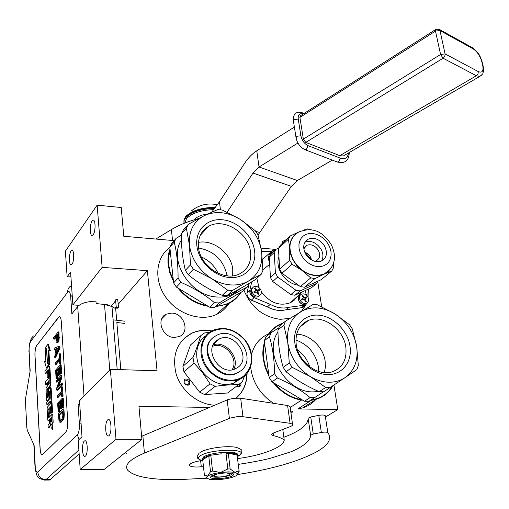 <?xml version="1.0" encoding="UTF-8"?>
<svg xmlns="http://www.w3.org/2000/svg" width="509" height="509" viewBox="0 0 509 509"><rect width="100%" height="100%" fill="white"/><g stroke="black" fill="none" stroke-linecap="round" stroke-linejoin="round"><path stroke-width="0.76" d="M170.127 250.021L168.613 257.109L168.638 264.655L170.21 272.366L173.283 279.918M179.117 288.749C186.848 297.81 196.162 303.434 207.061 305.629M216.56 306.208C227.039 305.298 234.961 300.8 240.324 292.726M240.872 292.414C237.818 297.447 233.567 301.239 228.127 303.797L215.631 306.736M208.219 306.323C196.219 304.261 186.09 298.147 177.826 287.973M173.423 281.28L169.917 273.142L168.155 264.782C167.588 259.145 168.212 253.889 170.025 249.009M269.007 376.202L265.253 367.81L263.204 359.112C262.44 353.214 262.86 347.672 264.464 342.481M267.524 335.603C270.883 330.093 275.464 326.135 281.28 323.73L283.157 323.043M273.702 403.363C260.252 394.596 252.559 382.45 250.632 366.919M251.529 354.449C254.201 344.517 259.914 337.645 268.663 333.834M290.181 407.499L301.443 400.125C290.474 398.133 281.083 392.293 273.263 382.603M282.495 323.578C276.673 325.76 272.016 329.501 268.529 334.795M264.616 343.62L263.395 351.095L263.694 358.998L265.526 367.002L268.809 374.77M274.523 383.353C282.164 392.35 291.186 397.784 301.589 399.66L301.882 399.667M302.696 400.15L301.443 400.125L301.589 399.66M311.196 399.858L311.317 399.864C320.613 398.483 327.656 393.896 332.447 386.096M332.924 385.771C329.1 392.458 323.514 396.956 316.165 399.279L311.215 400.329L311.317 399.864M310.496 400.309L311.215 400.329L297.867 408.931L302.747 407.881C307.913 406.277 312.259 403.491 315.79 399.52M333.942 385.09L337.779 409.592L325.436 417.049M337.779 409.592L297.867 408.931M290.658 410.897L292.955 411.571L290.995 413.327M171.781 313.08L166.271 314.168C155.697 318.679 162.11 337.505 174.307 337.461L179.391 336.513C190.309 332.173 184.048 313.169 171.781 313.08M214.696 405.202C198.122 404.585 181.299 391.007 176.127 373.956C171.756 354.958 177.043 341.323 191.995 333.064C196.633 330.984 201.609 330.067 206.928 330.316L211.852 330.907M247.069 373.428C246.922 383.557 243.334 391.765 236.297 398.051M289.971 318.322L280.414 319.328C263.318 317.164 251.153 307.442 243.919 290.168M261.613 251.554L271.952 251.09M308.301 289.157L308.072 297.326M305.788 304.91L301.735 311.063M261.092 248.137L275.267 249.365M229.063 303.345C226.034 308.231 221.867 311.922 216.56 314.435C200.737 321.981 177.399 314.18 165.565 296.944C153.565 279.81 155.805 257.344 169.86 247.476M209.422 407.448L138.951 406.271L141.903 439.356L115.995 439.273L110.358 369.324L157.052 370.8L147.387 270.667L102.144 267.359L97.136 205.152L121.212 207.519L123.782 236.271L174.142 240.623M317.762 281.655L321.688 306.755M102.144 267.359L72.876 304.942L70.598 272.067L67.131 276.845L70.929 276.801M67.131 276.845L65.387 251.179L97.136 205.152M141.903 439.356L104.339 469.298L80.206 469.521L78.221 440.247L82 436.76L79.506 400.793L110.358 369.324M184.035 338.396L191.785 333.261C196.417 331.181 201.392 330.265 206.711 330.513L211.534 331.079M246.833 373.714C246.668 383.691 243.143 391.803 236.259 398.051M261.632 251.713L271.711 251.306M308.047 289.271L307.907 297.002M305.591 304.999L301.589 311.152M178.271 237.092L181.357 234.77M93.204 234.713L92.193 235.457C89.705 236.017 89.66 224.075 92.129 220.925L93.179 220.142C95.66 219.57 95.692 231.646 93.204 234.713M71.979 264.247L71.133 264.877C68.861 265.463 68.804 253.889 71.056 251.032L71.934 250.371C74.206 249.773 74.25 261.467 71.979 264.247M106.954 305.152L105.987 304.891M147.387 270.667L118.215 304.255M116.211 306.558L115.034 307.92M79.022 305.292L72.876 304.942M108.939 435.717L108.417 436.009C105.274 437.225 104.625 422.222 107.698 419.868L108.271 419.543C111.401 418.309 112.044 433.471 108.939 435.717M85.391 456.147L84.958 456.388C82.14 457.534 81.574 443.161 84.341 441.068L84.806 440.794C87.618 439.63 88.184 454.143 85.391 456.147M115.995 439.273L80.206 469.521M187.948 416.591L191.11 415.242M236.583 386.172C238.498 387.215 239.949 386.897 240.935 385.205L241.005 382.914M189.539 380.477C185.27 377.735 183.501 378.811 184.226 383.703C188.508 386.439 190.277 385.37 189.539 380.477M235.215 368.923L234.802 366.206M295.926 298.35L296.359 297.32M204.701 230.513L203.454 230.399M181.357 235.139L180.04 236.081M239.93 383.761L239.784 385.046L238.676 386.096L236.889 385.937M184.57 383.576C183.768 381.992 184.048 380.815 185.403 380.045L188.489 381.203C189.297 382.787 189.011 383.964 187.643 384.734L184.57 383.576M115.81 310.089L115.689 308.702L111.967 306.494L104.517 304.497L96.144 303.555L95.953 301.143C87.052 301.449 80.963 303.249 77.692 306.533L71.858 313.907L70.675 296.639L72.214 295.449M44.569 480.114L45.899 479.663L50.213 479.605L79.15 453.952M50.213 479.605L48.832 480.051M70.675 296.639C70.197 292.121 69.199 290.614 67.691 292.134L30.725 341.456C29.547 343.486 29.013 346.724 29.121 351.172L30.165 370.819L25.66 397.93L25.469 401.391L26.799 427.566L27.308 430.302L34.116 445.33L35.223 466.282C35.592 470.819 36.432 472.721 37.736 471.996L77.343 434.781C78.901 432.771 79.589 429.093 79.398 423.768L78.119 405.151L79.697 403.554M78.119 405.151L79.741 404.159M40.077 448.97L34.943 355.524C34.828 350.987 35.376 347.692 36.597 345.636L59.279 316.604C60.348 316.649 61.029 318.379 61.315 321.809L67.761 421.337C67.932 426.497 67.283 430.06 65.814 432.02L42.234 454.861C41.089 454.849 40.37 452.889 40.077 448.97L40.154 448.97C40.415 452.609 41.07 454.575 42.12 454.881M59.451 316.604L58.56 317.183L36.673 345.636C35.452 347.692 34.898 350.987 35.019 355.524L40.154 448.97M56.951 342.538L58.058 342.436L59.089 340.152L58.999 331.925L58.198 331.887L53.591 337.702L53.68 339.089L55.723 336.519L56.155 341.755L56.951 342.538L57.657 341.914L58.529 338.809L58.198 331.887M53.68 339.089L54.469 339.128L55.78 337.473M54.813 357.503L55.608 357.528L60.03 348.137L59.909 346.247L59.108 346.215L54.234 348.15L54.323 349.549L55.551 349.047L55.844 353.73L54.73 356.096L54.813 357.503L59.229 348.105L59.108 346.215M54.323 349.549L55.576 349.39M59.661 363.426L60.463 363.458L60.965 362.866L60.393 353.819L59.585 353.793L59.089 354.391L59.324 358.19L55.163 363.14L55.252 364.552L59.419 359.615L59.661 363.426L60.164 362.841L59.585 353.793M55.252 364.552L56.047 364.578L59.477 360.531M57.078 370.972L56.276 370.953L57.867 369.101L58.255 375.305L59.057 375.324L59.661 374.637L59.267 368.433L58.465 368.408L59.769 366.887L60.221 374.077L61.029 374.102L61.64 373.409L61.093 364.775L60.285 364.749L55.602 370.221L56.124 378.76L56.925 378.785L57.523 378.104L57.078 370.972L57.924 369.998M59.267 368.433L59.827 367.784M58.764 386.541L61.901 377.5L61.761 375.33L60.953 375.311L56.245 380.668L56.334 382.094L60.437 377.443L56.703 388.068L56.836 390.231L61.564 384.976L61.474 383.519L57.441 388.011L61.093 377.474L60.953 375.311M56.836 390.231L57.638 390.244L62.378 384.995L62.289 383.538L61.474 383.519M56.334 382.094L57.135 382.119L59.89 379.001M61.767 396.721L62.582 396.74L63.091 396.187L62.505 386.935L61.691 386.916L61.182 387.476L61.424 391.364L57.193 395.996L57.282 397.44L61.519 392.821L61.767 396.721L62.276 396.167L61.691 386.916M57.282 397.44L58.083 397.459L61.57 393.667M59.139 404.057L58.331 404.044L59.941 402.32L60.342 408.663L61.15 408.676L61.767 408.033L61.366 401.684L60.552 401.671L61.875 400.252L62.346 407.607L63.161 407.62L63.778 406.971L63.218 398.14L62.403 398.127L57.638 403.236L58.179 411.972L58.987 411.985L59.591 411.348L59.139 404.057L59.992 403.147M61.366 401.684L61.933 401.079M59.998 422.324L61.341 422.063L63.759 418.818L64.28 414.867L63.905 408.937L63.084 408.924L58.3 413.919L59.095 421.675L59.998 422.324L62.06 420.491L62.944 418.812L63.434 416.197L63.084 408.924M52.834 429.583L52.93 425.689L52.211 425.683M51.53 424.983L52.904 423.685L53.171 422.177L52.707 414.428L51.912 414.421L48.59 417.927L48.024 409.961L49.029 408.409L49.322 413.429L50.111 412.583L49.812 407.556L50.506 406.818L50.983 413.066L51.778 412.214L50.359 388.399L50.054 387.584L48.272 389.57L48.298 396.021L47.394 397.478L46.834 389.627L49.85 385.727L50.111 384.219L49.093 367.154L48.705 366.429L44.926 370.966L45.078 373.606L46.86 371.481L47.222 377.659L47.999 376.749L47.63 370.558L48.317 369.757L48.889 377.773L45.549 381.68L45.702 384.34L47.49 382.259L47.7 385.784L46.23 387.476L45.969 388.965L46.618 400.119L46.923 400.939L48.94 398.738L48.909 392.267L49.577 391.071L50.111 398.362L46.733 402.104L46.892 404.801L50.27 401.079L50.429 403.802L47.375 407.143L47.114 408.638L47.77 419.938L48.088 420.79L49.659 419.161L49.558 423.399L48.062 424.958L48.221 427.7L49.927 425.938L50.321 423.698L50.805 424.977L52.103 423.679L51.912 414.421M48.221 427.7L49.01 427.706L51.053 424.983M48.762 420.746L49.704 419.957M46.892 404.801L47.674 404.814L50.321 401.913M49.723 391.898L49.697 392.28L48.909 392.267M47.591 400.901L49.729 398.751L49.697 392.28M45.702 384.34L46.484 384.359L47.541 383.131M47.222 377.659L48.005 377.678L48.781 376.768L48.457 370.533M45.078 373.606L45.855 373.625L46.911 372.372M48.037 396.772L47.719 389.08L50.639 385.746L50.9 384.238L49.882 367.18L49.583 366.391L48.839 366.365M50.983 413.066L51.772 413.073L52.573 412.22L51.154 388.418L50.754 387.661M49.322 413.429L50.111 413.435L50.906 412.595L50.652 407.524M49.239 417.253L49.074 409.23M48.896 363.795L48.062 349.817L50.334 350.803L48.514 344.593L47.738 344.561L45.091 347.901L46.65 348.907L47.471 362.822L48.896 363.795L49.678 363.82L48.87 350.338M45.905 361.746L44.506 361.295L46.281 367.562L48.928 364.374L47.343 363.286L46.523 349.371L45.123 348.468L45.931 362.274L44.506 361.295M46.656 348.989L45.123 348.468M46.281 367.562L47.063 367.587L49.717 364.399L48.126 363.267M58.452 341.946L57.657 341.914M58.058 342.436L57.256 342.404M59.356 337.543L58.554 337.512M59.33 338.841L58.529 338.809M59.089 340.152L58.293 340.114M58.739 341.348L57.937 341.31M60.03 348.137L59.229 348.105M60.965 362.866L60.164 362.841M57.523 378.104L56.722 378.079L56.276 370.953M56.124 378.76L56.722 378.079M61.64 373.409L60.832 373.383L60.285 364.749M60.221 374.077L60.832 373.383M59.661 374.637L58.853 374.618L58.465 368.408M58.255 375.305L58.853 374.618M61.901 377.5L61.093 377.474M62.378 384.995L61.564 384.976M63.091 396.187L62.276 396.167M59.591 411.348L58.783 411.342L58.331 404.044M58.179 411.972L58.783 411.342M63.778 406.971L62.963 406.958L62.403 398.127M62.346 407.607L62.963 406.958M61.767 408.033L60.953 408.021L60.552 401.671M60.342 408.663L60.953 408.021M64.28 414.867L63.46 414.854M64.255 416.209L63.434 416.197M64.115 417.405L63.294 417.399M63.759 418.818L62.944 418.812M63.377 419.734L62.562 419.721M62.881 420.504L62.06 420.491M61.341 422.063L60.526 422.056M52.013 425.759L52.115 429.583L52.013 425.759M48.412 370.584L47.63 370.558M48.781 376.768L47.999 376.749M52.573 412.22L51.778 412.214M50.607 407.569L49.812 407.556M50.906 412.595L50.111 412.583M49.545 350.771L47.738 344.561M48.126 363.311L47.343 363.286M49.717 364.399L48.928 364.374M56.314 335.775L57.791 333.917L58.02 339.191L57.269 340.877L56.588 340.209L56.314 335.775L57.11 335.813L57.854 334.877M56.225 353.023L55.958 348.799L58.77 347.647L56.225 353.023M62.842 415.49L61.971 419.015L60.431 420.574L59.674 420.568L58.993 414.759L62.562 411.049L62.842 415.49M52.548 427.897L51.797 428.883L52.09 427.808L51.702 427.248L52.459 426.466L52.548 427.897M50.677 422.235L50.448 418.334L51.244 417.495L51.447 420.968L50.677 422.235M48.476 384.887L48.266 381.356L48.959 380.573L49.233 383.563L48.476 384.887M57.32 340.814L56.734 340.788M57.479 340.616L56.588 340.209M57.383 340.241L57.11 335.813M56.925 351.534L56.76 348.83L55.958 348.799M56.76 348.83L58.554 348.092M60.437 420.574L59.674 420.568M60.469 420.536L60.24 420.046L59.426 420.04M60.24 420.046L60.075 419.168L59.267 419.161M60.075 419.168L59.801 414.765L58.993 414.759M59.801 414.765L62.613 411.857M52.491 428.171L52.172 428.171M52.166 428.362L51.765 428.355M52.211 427.248L51.702 427.248M51.422 421.35L51.244 418.341L50.448 418.334M49.208 383.945L49.055 381.381L48.266 381.356M52.242 427.865L52.351 426.981L52.542 427.872M117.859 307.353L118.584 307.64L117.095 308.32L116.37 308.028L117.859 307.353M104.199 304.414L109.74 305.903M198.605 247.978C214.238 251.001 223.737 260.277 227.103 275.821M204.885 262.682L212.291 269.91M209.689 307.213L214.474 302.69L219.124 302.976L214.308 307.487L209.689 307.213L176.388 287.101L173.594 282.877L169.828 247.132L171.743 243.378L176.139 238.32L181.357 235.336M232.435 290.505L227.695 290.187L211.706 278.652C217.833 282.342 224.157 284.436 230.672 284.919C237.169 285.326 242.984 284.105 248.106 281.261L232.435 290.505L226.944 295.646C235.145 291.568 244.657 286.198 255.486 279.543L261.155 274.345L262.886 270.457L261.588 251.376C259.291 237.977 252.07 227.249 239.924 219.182C227.415 211.782 215.511 210.618 204.211 215.676L217.687 209.587L222.312 210.058L239.924 219.182L255.174 230.615L257.974 234.77L261.588 251.376C263.038 264.775 258.547 274.733 248.106 281.261L261.155 274.345M226.944 295.646L222.242 295.341C209.555 289.92 198.217 283.023 188.228 274.663L185.359 270.343C182.648 259.552 181.312 247.406 181.35 233.917L183.285 230.106L188.298 224.342L204.211 215.676C193.375 221.631 188.457 231.487 189.463 245.243L186.358 228.172L181.35 233.917M227.695 290.187L222.242 295.341M206.107 227.943L205.006 229.158L205.598 229.521M214.474 302.69C204.764 294.565 193.566 287.789 180.899 282.361L178.074 278.099C178.112 264.464 176.827 252.464 174.218 242.093L169.828 247.132M178.074 278.099L173.594 282.877M174.218 242.093L176.139 238.32M232.696 275.827L232.747 269.146C231.181 253.412 213.246 239.332 198.453 242.367M198.535 247.438C199.986 266.334 224.539 282.011 239.567 273.899C247.87 269.42 251.516 262.065 250.504 251.828C248.653 232.619 223.394 217.222 208.385 226.454C201.055 230.901 197.772 237.9 198.535 247.438M196.881 245.872C194.992 230.195 207.214 218.145 222.497 219.78C237.76 221.18 252.591 235.546 254.576 250.778C256.778 266.029 245.357 278.741 229.744 277.532C214.168 276.552 198.535 261.524 196.881 245.872M190.474 264.896L189.463 245.243C191.524 259.17 198.943 270.304 211.706 278.652L193.369 269.255L190.474 264.896L185.359 270.343M186.358 228.172L188.298 224.342M193.369 269.255L188.228 274.663M240.833 288.228L232.467 294.348C227.917 296.448 222.91 297.332 217.438 297.008C190.404 296.486 167.766 260.303 181.439 239.993M207.564 226.938L207.927 226.957M180.899 282.361L176.388 287.101M214.308 307.487L242.443 291.523L247.412 286.961C239.65 290.824 230.214 296.162 219.124 302.976M247.412 286.961L249.009 283.462M201.36 256.956C208.97 260.328 214.543 265.774 218.087 273.288M227.249 275.833L226.893 274.446M227.268 275.84L226.849 274.205M210.071 370.787L211.725 373.561M245.147 340.496C234.057 328.451 222.369 325.83 210.077 332.625C199.961 339.827 198.86 356.733 208.06 368.491C217.108 380.363 233.962 383.799 243.677 376.024C253.558 366.06 254.048 354.219 245.147 340.496M238.021 379.816C252.82 375.069 256.421 354.003 245.281 340.413C235.858 329.59 225.239 326.167 213.424 330.144C199.916 335.406 196.563 355.549 207.43 368.98C216.42 379.377 226.62 382.991 238.021 379.816L233.497 383.277C222.166 386.452 212.037 382.876 203.123 372.563C193.439 360.493 194.979 342.589 205.922 335.73M241.215 378.372L233.497 383.277M199.649 392.146L183.953 371.793L194.031 363.07L202.69 372.9L210.058 383.824L199.649 392.146L204.701 394.583L215.199 386.318C223.909 385.116 231.652 384.6 238.422 384.779L227.58 392.986L204.701 394.583M244.505 376.075L242.322 381.725L238.422 384.779M230.882 390.486L227.58 392.986M209.485 332.396L204.567 332.937L200.571 335.845C198.898 342.233 196.359 349.46 192.956 357.515L194.031 363.07M192.956 357.515L182.909 366.334L190.493 344.981L200.571 335.845M182.909 366.334L183.953 371.793M234.261 369.286L234.153 368.223M214.55 344.542L213.538 344.243M215.199 386.318L210.058 383.824M232.021 369.814C239.459 358.966 224.615 341.049 212.597 346.343M233.555 369.496C240.509 358.069 225.684 340.184 213.195 344.898M237.964 367.32L234.668 369.14C219.347 375.757 203.225 349.238 217.019 340.26L219.627 338.784C234.751 331.569 251.675 357.782 237.964 367.32M240.706 370.864C257.98 358.743 236.507 325.735 217.464 334.928L214.283 336.735C196.881 347.959 217.076 381.457 236.43 373.212L240.706 370.864M240.063 371.36L235.794 373.708C216.993 381.75 196.716 349.798 212.915 337.868M275.242 249.378L272.773 250.371L262.434 259.456M297.129 296.607L294.278 300.113L290.219 302.798C279.473 306.437 269.853 302.798 261.372 291.88M304.204 306.1L301.417 307.735L286.134 309.714M251.745 281.814L249.862 290.098C249.467 293.407 250.899 295.92 254.144 297.631L270.279 304.388C276.788 307.881 283.099 308.836 289.22 307.258L286.268 309.682C280.173 311.26 273.88 310.318 267.403 306.844L267.263 306.787M292.669 301.404L294.1 299.381M303.485 297.453L304.306 298.109M304.91 298.987L305.139 299.616M273.104 252.025L271.691 252.521C268.262 254.704 267.562 258.063 269.592 262.587M262.873 269.757L269.687 264.324M259.036 287.63L256.841 278.302M289.22 307.258L305.546 305.025L307.92 302.034M306.513 295.258L305.056 290.633M251.185 300.068L267.403 306.844L270.279 304.388M277.717 277.03L272.697 281.49L270.419 277.5L275.407 273.015L277.717 277.03L295.99 290.257L300.125 290.919L294.94 295.233L311.463 287.719L316.725 283.386L318.023 281.133M300.125 290.919L316.725 283.386M311.152 259.024L310.687 259.431M276.094 249.219L271.144 253.857L269.286 257.09L274.23 252.464L276.094 249.219L278.601 248.169M270.419 277.5L269.286 257.09M275.407 273.015L274.23 252.464M272.697 281.49L290.836 294.59L294.94 295.233M295.99 290.257L290.836 294.59M278.907 256.434C277.125 261.702 277.831 267.25 281.025 273.078C285.384 280.109 291.25 284.181 298.618 285.294M311.635 259.825L304.872 252.133M303.784 248.869L306.851 245.281C311.234 243.875 315.046 245.497 318.29 250.148C320.645 255.034 319.951 258.61 316.21 260.875L314.74 261.321M304.662 252.063L307.073 253.285L309.173 255.143L310.49 256.962L311.686 260.048M304.942 242.195C311.075 240.223 316.407 242.494 320.944 249.003C323.355 253.45 323.546 257.459 321.51 261.034M305.629 254.042C302.365 247.24 303.281 242.252 308.378 239.071C314.537 237.079 319.906 239.364 324.481 245.917C327.815 252.808 326.842 257.84 321.554 261.015C315.446 262.86 310.14 260.538 305.629 254.042M294.966 234.636C291.193 238.225 289.449 243.022 289.729 249.028L289.71 260.169L292.083 264.273L281.986 273.238L300.38 286.573L310.751 277.857L299.954 268.727L296.671 265.386L292.987 259.991L290.607 254.125L288.387 239.23L290.264 235.941L298.14 232.327M330.691 268.561L324.144 274.147L314.963 278.55L304.535 287.235L321.211 279.689L331.792 270.979L323.858 274.268C316.929 276.909 309.688 275.636 302.136 270.47L292.083 264.273M289.71 260.169L279.664 269.197L278.442 248.526L280.306 245.268L290.264 235.941M281.986 273.238L279.664 269.197M288.387 239.23L278.442 248.526M303.549 230.17L307.264 228.891L312.125 230.036M331.792 270.979L333.554 267.639L333.675 262.345M310.751 277.857L314.963 278.55M300.38 286.573L304.535 287.235M273.581 251.573L275.324 249.334L276.731 248.952M300.189 300.399C301.945 302.97 304.051 303.892 306.507 303.167C308.747 301.85 309.192 299.756 307.837 296.881C306.068 294.297 303.949 293.381 301.487 294.132C299.279 295.449 298.847 297.536 300.189 300.399M306.717 297.339L306.972 297.79L305.546 298.414L305.336 299.451L306.272 301.328L305.508 301.684L304.573 299.807L303.517 299.349L301.869 300.138L301.353 299.241L302.989 298.452L303.192 297.415L302.06 295.704L302.83 295.354L303.962 297.065L305.018 297.523L306.456 296.893L306.717 297.339M306.151 298.147L305.763 297.46L306.456 296.893M304.414 299.585L305.228 298.84M304.885 299.82L304.656 299.114M302.416 298.923L301.468 299.438M302.187 295.882L302.83 295.354M305.763 297.46L304.223 298.172L303.332 297.93M252.572 293.025C254.417 295.71 256.638 296.632 259.246 295.793C261.486 294.425 261.944 292.319 260.614 289.475C258.757 286.777 256.517 285.861 253.902 286.732C251.701 288.107 251.255 290.206 252.572 293.025M259.418 289.939L259.679 290.397L258.152 291.027L257.929 292.083L258.877 293.992L258.069 294.348L257.121 292.44L256.021 291.969L254.315 292.764L253.794 291.854L255.512 291.053L255.734 290.003L254.602 288.259L255.41 287.903L256.542 289.646L257.643 290.111L259.157 289.487L259.418 289.939M258.871 290.728L258.502 290.073L259.157 289.487M257.051 292.325L257.904 291.25M255.022 291.492L253.934 292.09M254.761 288.488L255.41 287.903M258.502 290.073L256.899 290.779L255.874 290.435M318.666 371.354L318.335 366.505C315.586 353.361 308.104 344.529 295.894 340.006M304.516 401.238L310.134 397.586L314.575 397.682L308.925 401.327L304.516 401.238L272.016 381.858L269.191 377.614L264.241 340.845L265.927 336.888L271.144 332.689L278.684 327.942M330.182 387.61L325.665 387.495L310.305 376.565C316.274 380.108 322.369 381.992 328.579 382.208C334.769 382.342 340.247 380.821 345.007 377.646L323.743 391.765L319.258 391.656C306.596 386.216 295.538 379.58 286.083 371.748L283.189 367.403C279.804 355.982 278.054 343.48 277.939 329.902L279.632 325.875L285.581 321.096L312.927 304.522L317.342 304.802L334.744 313.754C322.553 306.653 311.19 305.973 300.654 311.718C290.594 318.36 286.319 328.782 287.827 342.971L283.888 325.149L277.939 329.902M325.665 387.495L319.258 391.656M302.499 324.099L303.167 324.513M310.134 397.586C300.946 389.97 290.028 383.442 277.38 378.009L274.529 373.727C274.408 359.997 272.722 347.647 269.465 336.678L264.241 340.845M274.529 373.727L269.191 377.614M269.465 336.678L271.144 332.689M324.386 372.607L325.41 366.989L325.13 361.027C323.221 346.979 309.631 334.19 296.626 334.254M296.2 344.51C298.204 362.026 318.157 376.908 332.46 371.735C342.754 367.625 347.195 359.297 345.776 346.75C343.397 328.916 322.84 314.295 308.467 320.409C299.152 324.602 295.061 332.631 296.2 344.51M294.896 343.295C292.471 327.16 303.606 314.136 318.201 315.147C332.765 315.917 347.437 330.131 349.931 345.808C352.642 361.492 342.29 375.165 327.402 374.599C312.558 374.28 297.097 359.418 294.896 343.295M289.271 362.968L287.827 342.971C290.346 357.299 297.835 368.491 310.305 376.565L292.198 367.352L289.271 362.968L283.189 367.403M283.888 325.149L285.581 321.096M352.234 328.801L349.409 324.621L334.744 313.754C346.616 321.561 353.908 332.352 356.624 346.114L358.33 365.519L356.841 369.617L345.007 377.646C354.665 370.431 358.54 359.92 356.624 346.114L352.234 328.801M292.198 367.352L286.083 371.748M318.844 391.472L313.048 391.892C285.95 392.598 262.937 352.839 277.984 331.989M277.38 378.009L272.016 381.858M323.368 391.777L314.575 397.682M297.472 349.868C303.428 354.175 307.519 359.838 309.752 366.849M318.698 371.481L318.666 371.118M332.256 160.112L297.371 180.523L291.358 186.345L258.038 234.993M155.837 239.039L171.38 229.584C177.985 225.582 186.033 222.198 195.526 219.417L199.076 218.336M211.738 212.107L219.449 201.78L244.835 163.001C248.284 157.765 252.26 153.705 256.759 150.823L294.374 127.065M282.444 243.264L282.374 241.826L284.766 240.146L286.122 239.822M227.116 212.221L253.005 173.066L259.043 166.99L297.943 143.016M226.499 472.899L230.233 473.943L229.495 474.884C223.973 476.978 218.845 477.487 214.117 476.411L214.429 475.062L217.12 474.013M213.875 476.227L212.787 475.285M228.573 471.868L220.473 472.486C214.531 473.345 210.281 474.515 207.717 476.01L206.527 477.124L206.539 477.97L209.485 479.287C213.125 479.898 217.846 479.834 223.655 479.09C229.425 478.263 233.631 477.118 236.278 475.654L237.665 473.714L234.872 472.327L228.573 471.868M227.504 453.468L226.041 453.665L227.835 468.967L230.157 468.948L228.356 453.659L227.504 453.468L227.447 452.953C232.988 452.991 236.392 453.653 237.665 454.944L237.957 455.809M227.835 468.967L220.473 472.486L212.558 471.041L210.497 471.614L207.717 476.01L204.427 475.457L204.72 475.985M202.067 459.423L203.409 457.069C209.352 452.565 235.381 450.382 237.569 454.181L237.837 455.199M202.156 460.193L203.492 457.839L209.333 455.428L221.294 453.793M237.709 474.197L239.173 471.315L237.13 455.644L237.964 455.829L237.283 456.942M211.42 475.966C215.084 473.402 230.494 471.843 233.154 473.758L233.695 474.649L232.651 475.699C228.267 478.619 210.497 479.872 210.452 477.238L211.42 475.966M202.837 460.836L202.207 460.702L202.149 460.193L209.333 455.428L215.472 454.588M227.447 452.953L237.9 455.32L237.964 455.829L237.353 456.21L237.13 455.644M202.207 460.702L202.779 460.327L204.427 475.457M209.333 455.428L208.805 456.331L210.497 471.614M206.87 457.063L204.567 458.59M209.39 455.943L210.847 455.74L212.558 471.041M238.95 470.768L234.872 472.327L230.157 468.948M231.022 453.761L234.382 454.524M208.805 456.331L210.847 455.74M226.041 453.665L228.356 453.659M232.378 473.434L231.43 474.534C227.758 476.99 212.997 478.244 211.68 476.201L211.521 475.902M215.549 207.367C201.965 207.405 192.027 210.446 185.734 216.497L183.972 219.856M213.837 209.632C201.29 210.039 192.205 213.004 186.58 218.526L184.78 223.057M194.234 219.799L194.629 219.296C197.244 216.579 201.64 214.785 207.806 213.92M345.134 154.94L343.301 156.008L339.796 155.652L476.373 75.746L479.701 76.471L481.616 75.128M471.983 47.458L473.077 48.826L439.98 30.534L445.159 54.24L444.771 56.314L443.403 58.039L305.75 142.405L339.796 155.652M305.75 142.405L303.358 139.103L299.903 117.42L300.596 115.658L435.628 29.535M141.629 436.321L227.943 399.59L233.816 398.261L240.674 398.223L242.965 416.699L237.149 416.667L230.151 418.093L144.416 453.08C129.591 459.411 124.043 465.156 127.772 470.31C134.249 476.761 150.95 479.872 177.87 479.656L206.724 478.206M237.563 474.553C271.59 469.228 297.771 461.746 316.102 452.113C328.451 445.216 332.358 438.726 327.809 432.644L327.802 432.637C326.81 431.976 324.659 431.918 321.351 432.472L313.258 434.05L310.611 435.265C310.452 440.8 303.879 446.323 290.893 451.833L270.553 458.227C261.454 460.6 247.578 462.974 238.187 464.412M203.485 466.804L201.29 466.798C194.972 467.294 191.047 466.893 189.513 465.595L190.302 463.845C192.606 462.414 196.493 461.307 201.984 460.518M271.838 434.279L271.933 434.998L273.492 435.704C278.512 436.843 282.094 438.287 284.232 440.031C283.997 446.743 263.796 455.161 237.487 458.615M271.933 434.998C271.412 434.279 272.22 433.503 274.357 432.65L289.965 426.714C292.23 425.817 293.082 424.983 292.529 424.213L290.079 423.323L242.965 416.699M283.857 437.282C300.17 431.078 308.263 424.729 308.123 418.233L310.751 416.979L318.787 415.376C322.082 414.822 324.22 414.892 325.213 415.599L327.809 432.644L325.213 415.599M201.29 466.798L200.635 460.715M284.232 440.031L282.788 429.443M240.674 398.223L287.598 405.52L290.035 406.475L290.149 407.295M126.391 453.805L125.589 452.361M226.187 305.585L226.206 307.226M111.967 306.494L117.191 369.54M67.691 292.134C67.582 289.602 68.518 287.617 70.496 286.185L71.521 285.352M30.725 341.456L31.335 338.326L33.378 335.927M37.736 471.996C38.468 476.698 41.184 479.255 45.899 479.663L78.889 450.071M29.121 351.172L29.993 371.863M77.692 306.533L84.042 396.167M77.343 434.781L79.054 439.471M79.398 423.768L81.033 422.807M35.223 466.282L35.032 467.077C36.883 478.078 37.367 478.288 45.155 480.095L49.462 480.038M104.517 304.497L109.772 369.922M53.171 422.177L52.37 422.171M52.904 423.685L52.103 423.679M51.714 424.913L50.919 424.907M50.715 425.944L49.927 425.938M48.953 420.746L48.164 420.739M49.717 391.714L49.01 391.695M49.997 397.255L49.208 397.236M49.729 398.751L48.94 398.738M47.795 400.901L47.006 400.888M49.882 367.18L49.093 367.154M50.9 384.238L50.111 384.219M50.639 385.746L49.85 385.727M47.719 389.08L46.936 389.061M47.623 389.646L46.834 389.627M47.674 397.179L47.28 397.173M51.154 388.418L50.359 388.399M48.909 409.408L48.12 409.395M48.813 409.968L48.024 409.961M48.896 417.609L48.47 417.609M52.535 428.082L52.039 428.075M116.357 307.881L115.492 299.903L116.975 299.222L117.713 299.667M291.498 302.142L292.879 300.501M301.239 307.76L304.414 305.324M254.144 297.631L251.331 300.125C248.099 298.427 246.68 295.926 247.075 292.63L249.2 283.348L247.05 292.662M247.037 292.802L249.862 290.098M328.324 244.263L325.989 240.967L323.107 238.11L319.824 235.845L316.305 234.28L312.723 233.491L309.243 233.516L306.043 234.369L303.288 236.011L301.118 238.352L299.636 241.291L298.936 244.676L299.05 248.341L299.973 252.095L301.665 255.747L304.038 259.113L306.978 262.014L310.325 264.305L313.907 265.863L317.54 266.621L321.039 266.531L324.233 265.609L326.95 263.91L329.069 261.511L330.481 258.553L331.117 255.174L330.958 251.548L330.01 247.845L328.324 244.263M323.858 274.268L324.036 274.122C337.034 266.302 336.137 253.813 330.716 243.62C323.921 234.286 315.186 225.608 298.77 232.002C289.137 238.136 287.42 247.686 293.61 260.646C302.193 273.066 312.335 277.558 324.036 274.122L328.369 271.354L331.531 267.314M272.792 251.821L274.09 250.428M306.692 303.078L305.381 304.07C302.931 304.796 300.825 303.873 299.076 301.309C297.765 298.567 298.14 296.512 300.189 295.137M304.675 299.992L305.336 299.451M302.193 299.101L302.989 298.452M303.288 297.612L303.962 297.065M259.545 295.64L258.19 296.728C255.588 297.568 253.361 296.652 251.522 293.967C250.263 291.333 250.606 289.29 252.553 287.839M257.255 292.681L257.929 292.083M255.849 290.27L256.542 289.646M256.899 290.779L257.643 290.111M255.709 231.347L259.819 232.568M219.449 201.78L220.448 209.803M195.526 219.417L195.615 220.212M171.38 229.584L172.545 240.483M284.766 240.146L284.887 240.973M282.374 241.826L282.565 243.149M253.005 173.066L291.358 186.345M256.759 150.823L259.043 166.99L297.371 180.523M199.204 453.016C197.18 455.994 196.614 457.508 197.505 457.553C197.288 458.405 198.854 459.411 202.194 460.569C198.103 459.487 197.441 457.928 200.215 455.892C209.123 449.192 247.628 448.092 240.433 454.632L237.671 456.497M237.964 455.733L240.426 454.639C242.176 450.382 243.83 450.255 236.475 447.392C226.289 445.26 206.145 448.34 199.967 452.463M215.288 207.723C201.749 207.837 191.861 210.904 185.639 216.917L184.061 219.583L183.857 222.198M214.709 208.493C201.418 208.76 191.759 211.827 185.728 217.699L184.08 220.562L184.035 223.356M300.895 135.776L296.823 136.272L296.06 137.805C297.269 143.341 300.221 147.292 304.91 149.652L306.405 149.461L308.072 145.676C304.388 143.812 301.996 140.516 300.895 135.776L298.242 119.068C297.899 114.69 299.477 113.023 302.995 114.067L303.059 114.092M304.986 149.684L337.136 161.983L338.631 161.811L340.286 158.14L308.072 145.676M302.002 112.661L302.995 114.067M295.971 137.265L293.445 121.123L294.202 119.564L298.242 119.068M348.55 152.948C347.711 157.905 344.956 159.635 340.286 158.14M438.962 29.178L439.98 30.534L435.488 31.087L440.578 54.482L443.116 58.236L476.373 75.746L478.008 73.913L478.326 71.597C482.214 73.137 483.671 71.101 482.704 65.489L481.896 62.003C480.159 56.009 477.219 51.613 473.077 48.826M478.326 71.597L445.108 53.922L440.578 54.482L303.358 139.103M482.239 63.498L482.316 62.365C480.203 56.906 479.955 53.445 472.371 47.674L439.273 29.363L436.003 29.299L435.488 31.087L299.903 117.42M482.99 67.067L483.124 65.846L482.704 65.489M343.301 156.008L479.701 76.471C482.201 74.6 483.289 73.436 482.971 72.972C483.016 71.623 484.065 73.576 483.124 65.846L481.896 62.003M318.787 415.376L321.351 432.472M310.751 416.979L313.258 434.05M308.123 418.233L310.611 435.265M273.492 435.704L273.155 433.184M287.598 405.52L290.079 423.323M227.173 399.889L229.381 418.379M144.416 453.08L142.87 435.787M316.165 399.279L302.747 407.881M166.271 314.168L161.837 318.679M228.127 303.797L216.56 314.435M108.722 419.55L108.271 419.543M85.194 440.794L84.806 440.794M185.403 380.045L184.417 380.885M226.161 305.604L226.181 307.251M218.374 312.768L218.463 313.468M120.818 369.655L116.828 322.197M116.663 320.25L115.689 308.702M31.062 339L29.42 344.135L28.918 351.554M35 466.568L33.849 444.745M52.115 429.583L52.911 429.583M50.805 424.977L51.6 424.99M48.088 420.79L48.877 420.797M46.923 400.939L47.712 400.958M50.092 387.584L50.843 387.603M117.7 299.515L118.584 307.64M111.223 306.297L115.581 300.73M104.167 304.407C107.456 304.598 109.435 305.126 110.097 305.992M124.514 323.393L116.854 322.521M124.73 321.179L113.074 319.843M200.19 235.476L208.385 226.454M232.467 294.348L236.399 290.696M213.723 343.919L219.627 338.784M235.794 373.708L236.43 373.212M302.27 291.899L290.531 302.651M305.546 305.025L302.543 307.436L301.36 307.767L286.217 309.707M286.243 309.695C280.096 311.298 273.778 310.363 267.301 306.882L251.23 300.17C248.048 298.503 246.642 296.034 247.024 292.764M304.407 247.476L306.851 245.281M304.955 242.169L308.378 239.071M306.507 303.167L305.381 304.07C302.893 304.853 300.768 303.962 299.012 301.398L298.242 298.834L298.789 296.486M259.246 295.793L258.19 296.728C255.556 297.631 253.317 296.741 251.471 294.056L251.172 289.354M299.896 327.052L308.467 320.409M230.233 473.943L230.889 473.115M237.569 454.181L237.665 454.944M211.54 475.89L210.452 477.238M237.665 473.714L239.103 471.029M206.482 477.862L205.731 477.028M217.419 204.777C207.92 202.76 199.305 204.752 191.588 210.739M304.007 113.488L302.117 112.705C296.111 111.197 293.19 113.819 293.356 120.563M337.219 162.015C343.117 163.179 348.697 162.899 349.301 152.509M189.424 464.723L189.513 465.595M292.529 424.213L290.035 406.475"/></g></svg>
